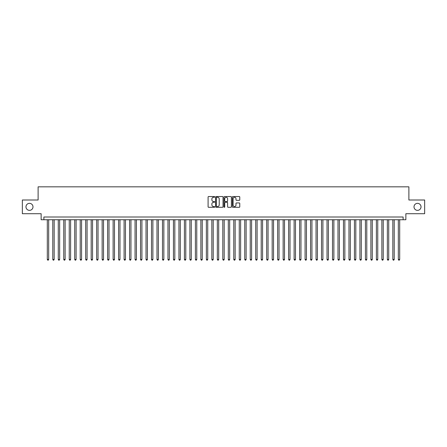 <?xml version="1.0" encoding="UTF-8"?>
<svg xmlns="http://www.w3.org/2000/svg" width="447" height="447" viewBox="0 0 447 447"><rect width="100%" height="100%" fill="white"/><g stroke="black" fill="none" stroke-linecap="round" stroke-linejoin="round"><path stroke-width="0.67" d="M214.722 196.909A0.374 0.374 0 0 0 214.348 196.535L208.626 196.535A0.536 0.536 0 0 0 208.09 197.071L208.09 206.765A0.536 0.536 0 0 0 208.626 207.302L214.348 207.302A0.374 0.374 0 0 0 214.722 206.922A0.374 0.374 0 0 0 214.348 206.548L213.61 206.548A1.721 1.721 0 0 1 211.884 204.827L211.884 204.016A1.721 1.721 0 0 1 213.61 202.295L214.348 202.295A0.374 0.374 0 0 0 214.722 201.915A0.374 0.374 0 0 0 214.348 201.541L213.61 201.541A1.721 1.721 0 0 1 211.884 199.82L211.884 199.01A1.721 1.721 0 0 1 213.61 197.289L214.348 197.289A0.374 0.374 0 0 0 214.722 196.909M414.011 206.855A3.509 3.509 0 0 0 417.52 210.364A3.509 3.509 0 0 0 421.029 206.855A3.509 3.509 0 0 0 417.52 203.346A3.509 3.509 0 0 0 414.011 206.855M25.971 206.855A3.509 3.509 0 0 0 29.48 210.364A3.509 3.509 0 0 0 32.989 206.855A3.509 3.509 0 0 0 29.48 203.346A3.509 3.509 0 0 0 25.971 206.855M239.234 200.329A0.536 0.536 0 0 0 239.771 199.792L239.771 197.071A0.536 0.536 0 0 0 239.234 196.535L232.881 196.535A0.536 0.536 0 0 0 232.345 197.071L232.345 206.765A0.536 0.536 0 0 0 232.881 207.302L239.234 207.302A0.536 0.536 0 0 0 239.771 206.765L239.771 203.48A0.536 0.536 0 0 0 239.234 202.938L236.513 202.938A0.536 0.536 0 0 0 235.977 203.48L235.977 205.106A1.442 1.442 0 0 1 234.535 206.548A1.442 1.442 0 0 1 233.094 205.106L233.094 198.731A1.442 1.442 0 0 1 234.535 197.289A1.442 1.442 0 0 1 235.977 198.731L235.977 199.792A0.536 0.536 0 0 0 236.513 200.329L239.234 200.329M403.121 219.745L405.865 219.745L405.865 213.711L424.65 213.711L424.65 199.999L408.882 199.999L408.882 186.835L38.118 186.835L38.118 199.999L22.35 199.999L22.35 213.711L41.135 213.711L41.135 219.745L403.121 219.745L403.121 217.002L43.879 217.002L43.879 219.745M223.031 197.071A0.536 0.536 0 0 0 222.489 196.535L216.136 196.535A0.536 0.536 0 0 0 215.599 197.071L215.599 206.765A0.536 0.536 0 0 0 216.136 207.302L222.489 207.302A0.536 0.536 0 0 0 223.031 206.765L223.031 197.071M224.511 196.535L230.864 196.535A0.536 0.536 0 0 1 231.401 197.071L231.401 206.765A0.536 0.536 0 0 1 230.864 207.302L228.143 207.302A0.536 0.536 0 0 1 227.607 206.765L227.607 202.832A0.536 0.536 0 0 0 227.065 202.295L225.266 202.295A0.536 0.536 0 0 0 224.724 202.832L224.724 206.922A0.374 0.374 0 0 1 224.349 207.302A0.374 0.374 0 0 1 223.969 206.922L223.969 197.071A0.536 0.536 0 0 1 224.511 196.535M216.728 197.289A0.374 0.374 0 0 0 216.354 197.663L216.354 206.173A0.374 0.374 0 0 0 216.728 206.548L217.51 206.548A1.721 1.721 0 0 0 219.231 204.827L219.231 199.01A1.721 1.721 0 0 0 217.51 197.289L216.728 197.289M227.607 198.753A1.442 1.442 0 0 0 226.165 197.317A1.442 1.442 0 0 0 224.724 198.753L224.724 201.005A0.536 0.536 0 0 0 225.266 201.541L227.065 201.541A0.536 0.536 0 0 0 227.607 201.005L227.607 198.753M47.304 219.745L47.304 259.45L48.678 259.45L48.678 219.745M48.678 259.45L48.265 260.165L47.717 260.165L47.304 259.45M52.791 219.745L52.791 259.45L54.16 259.45L54.16 219.745M54.16 259.45L53.752 260.165L53.199 260.165L52.791 259.45M58.272 219.745L58.272 259.45L59.647 259.45L59.647 219.745M59.647 259.45L59.233 260.165L58.686 260.165L58.272 259.45M63.759 219.745L63.759 259.45L65.128 259.45L65.128 219.745M65.128 259.45L64.72 260.165L64.172 260.165L63.759 259.45M69.246 219.745L69.246 259.45L70.615 259.45L70.615 219.745M70.615 259.45L70.201 260.165L69.654 260.165L69.246 259.45M74.727 219.745L74.727 259.45L76.102 259.45L76.102 219.745M76.102 259.45L75.688 260.165L75.141 260.165L74.727 259.45M80.214 219.745L80.214 259.45L81.583 259.45L81.583 219.745M81.583 259.45L81.175 260.165L80.622 260.165L80.214 259.45M85.695 219.745L85.695 259.45L87.07 259.45L87.07 219.745M87.07 259.45L86.657 260.165L86.109 260.165L85.695 259.45M91.182 219.745L91.182 259.45L92.551 259.45L92.551 219.745M92.551 259.45L92.143 260.165L91.596 260.165L91.182 259.45M96.669 219.745L96.669 259.45L98.038 259.45L98.038 219.745M98.038 259.45L97.625 260.165L97.077 260.165L96.669 259.45M102.151 219.745L102.151 259.45L103.525 259.45L103.525 219.745M103.525 259.45L103.112 260.165L102.564 260.165L102.151 259.45M107.638 219.745L107.638 259.45L109.007 259.45L109.007 219.745M109.007 259.45L108.599 260.165L108.045 260.165L107.638 259.45M113.119 219.745L113.119 259.45L114.493 259.45L114.493 219.745M114.493 259.45L114.08 260.165L113.532 260.165L113.119 259.45M118.606 219.745L118.606 259.45L119.975 259.45L119.975 219.745M119.975 259.45L119.567 260.165L119.019 260.165L118.606 259.45M124.093 219.745L124.093 259.45L125.462 259.45L125.462 219.745M125.462 259.45L125.048 260.165L124.501 260.165L124.093 259.45M129.574 219.745L129.574 259.45L130.949 259.45L130.949 219.745M130.949 259.45L130.535 260.165L129.988 260.165L129.574 259.45M135.061 219.745L135.061 259.45L136.43 259.45L136.43 219.745M136.43 259.45L136.022 260.165L135.469 260.165L135.061 259.45M140.542 219.745L140.542 259.45L141.917 259.45L141.917 219.745M141.917 259.45L141.503 260.165L140.956 260.165L140.542 259.45M146.029 219.745L146.029 259.45L147.398 259.45L147.398 219.745M147.398 259.45L146.99 260.165L146.443 260.165L146.029 259.45M151.516 219.745L151.516 259.45L152.885 259.45L152.885 219.745M152.885 259.45L152.472 260.165L151.924 260.165L151.516 259.45M156.998 219.745L156.998 259.45L158.372 259.45L158.372 219.745M158.372 259.45L157.959 260.165L157.411 260.165L156.998 259.45M162.484 219.745L162.484 259.45L163.853 259.45L163.853 219.745M163.853 259.45L163.446 260.165L162.892 260.165L162.484 259.45M167.966 219.745L167.966 259.45L169.34 259.45L169.34 219.745M169.34 259.45L168.927 260.165L168.379 260.165L167.966 259.45M173.453 219.745L173.453 259.45L174.822 259.45L174.822 219.745M174.822 259.45L174.414 260.165L173.866 260.165L173.453 259.45M178.94 219.745L178.94 259.45L180.309 259.45L180.309 219.745M180.309 259.45L179.895 260.165L179.348 260.165L178.94 259.45M184.421 219.745L184.421 259.45L185.796 259.45L185.796 219.745M185.796 259.45L185.382 260.165L184.834 260.165L184.421 259.45M189.908 219.745L189.908 259.45L191.277 259.45L191.277 219.745M191.277 259.45L190.869 260.165L190.316 260.165L189.908 259.45M195.389 219.745L195.389 259.45L196.764 259.45L196.764 219.745M196.764 259.45L196.35 260.165L195.803 260.165L195.389 259.45M200.876 219.745L200.876 259.45L202.245 259.45L202.245 219.745M202.245 259.45L201.837 260.165L201.29 260.165L200.876 259.45M206.363 219.745L206.363 259.45L207.732 259.45L207.732 219.745M207.732 259.45L207.319 260.165L206.771 260.165L206.363 259.45M211.844 219.745L211.844 259.45L213.219 259.45L213.219 219.745M213.219 259.45L212.806 260.165L212.258 260.165L211.844 259.45M217.331 219.745L217.331 259.45L218.7 259.45L218.7 219.745M218.7 259.45L218.287 260.165L217.739 260.165L217.331 259.45M222.813 219.745L222.813 259.45L224.187 259.45L224.187 219.745M224.187 259.45L223.774 260.165L223.226 260.165L222.813 259.45M228.3 219.745L228.3 259.45L229.669 259.45L229.669 219.745M229.669 259.45L229.261 260.165L228.713 260.165L228.3 259.45M233.781 219.745L233.781 259.45L235.156 259.45L235.156 219.745M235.156 259.45L234.742 260.165L234.194 260.165L233.781 259.45M239.268 219.745L239.268 259.45L240.637 259.45L240.637 219.745M240.637 259.45L240.229 260.165L239.681 260.165L239.268 259.45M244.755 219.745L244.755 259.45L246.124 259.45L246.124 219.745M246.124 259.45L245.71 260.165L245.163 260.165L244.755 259.45M250.236 219.745L250.236 259.45L251.611 259.45L251.611 219.745M251.611 259.45L251.197 260.165L250.65 260.165L250.236 259.45M255.723 219.745L255.723 259.45L257.092 259.45L257.092 219.745M257.092 259.45L256.684 260.165L256.131 260.165L255.723 259.45M261.204 219.745L261.204 259.45L262.579 259.45L262.579 219.745M262.579 259.45L262.165 260.165L261.618 260.165L261.204 259.45M266.691 219.745L266.691 259.45L268.06 259.45L268.06 219.745M268.06 259.45L267.652 260.165L267.105 260.165L266.691 259.45M272.178 219.745L272.178 259.45L273.547 259.45L273.547 219.745M273.547 259.45L273.134 260.165L272.586 260.165L272.178 259.45M277.66 219.745L277.66 259.45L279.034 259.45L279.034 219.745M279.034 259.45L278.621 260.165L278.073 260.165L277.66 259.45M283.147 219.745L283.147 259.45L284.515 259.45L284.515 219.745M284.515 259.45L284.108 260.165L283.554 260.165L283.147 259.45M288.628 219.745L288.628 259.45L290.002 259.45L290.002 219.745M290.002 259.45L289.589 260.165L289.041 260.165L288.628 259.45M294.115 219.745L294.115 259.45L295.484 259.45L295.484 219.745M295.484 259.45L295.076 260.165L294.528 260.165L294.115 259.45M299.602 219.745L299.602 259.45L300.971 259.45L300.971 219.745M300.971 259.45L300.557 260.165L300.01 260.165L299.602 259.45M305.083 219.745L305.083 259.45L306.458 259.45L306.458 219.745M306.458 259.45L306.044 260.165L305.497 260.165L305.083 259.45M310.57 219.745L310.57 259.45L311.939 259.45L311.939 219.745M311.939 259.45L311.531 260.165L310.978 260.165L310.57 259.45M316.051 219.745L316.051 259.45L317.426 259.45L317.426 219.745M317.426 259.45L317.012 260.165L316.465 260.165L316.051 259.45M321.538 219.745L321.538 259.45L322.907 259.45L322.907 219.745M322.907 259.45L322.499 260.165L321.952 260.165L321.538 259.45M327.025 219.745L327.025 259.45L328.394 259.45L328.394 219.745M328.394 259.45L327.981 260.165L327.433 260.165L327.025 259.45M332.507 219.745L332.507 259.45L333.881 259.45L333.881 219.745M333.881 259.45L333.468 260.165L332.92 260.165L332.507 259.45M337.993 219.745L337.993 259.45L339.362 259.45L339.362 219.745M339.362 259.45L338.955 260.165L338.401 260.165L337.993 259.45M343.475 219.745L343.475 259.45L344.849 259.45L344.849 219.745M344.849 259.45L344.436 260.165L343.888 260.165L343.475 259.45M348.962 219.745L348.962 259.45L350.331 259.45L350.331 219.745M350.331 259.45L349.923 260.165L349.375 260.165L348.962 259.45M354.449 219.745L354.449 259.45L355.818 259.45L355.818 219.745M355.818 259.45L355.404 260.165L354.857 260.165L354.449 259.45M359.93 219.745L359.93 259.45L361.305 259.45L361.305 219.745M361.305 259.45L360.891 260.165L360.343 260.165L359.93 259.45M365.417 219.745L365.417 259.45L366.786 259.45L366.786 219.745M366.786 259.45L366.378 260.165L365.825 260.165L365.417 259.45M370.898 219.745L370.898 259.45L372.273 259.45L372.273 219.745M372.273 259.45L371.859 260.165L371.312 260.165L370.898 259.45M376.385 219.745L376.385 259.45L377.754 259.45L377.754 219.745M377.754 259.45L377.346 260.165L376.799 260.165L376.385 259.45M381.872 219.745L381.872 259.45L383.241 259.45L383.241 219.745M383.241 259.45L382.828 260.165L382.28 260.165L381.872 259.45M387.353 219.745L387.353 259.45L388.728 259.45L388.728 219.745M388.728 259.45L388.314 260.165L387.767 260.165L387.353 259.45M392.84 219.745L392.84 259.45L394.209 259.45L394.209 219.745M394.209 259.45L393.801 260.165L393.248 260.165L392.84 259.45M398.322 219.745L398.322 259.45L399.696 259.45L399.696 219.745M399.696 259.45L399.283 260.165L398.735 260.165L398.322 259.45"/></g></svg>
